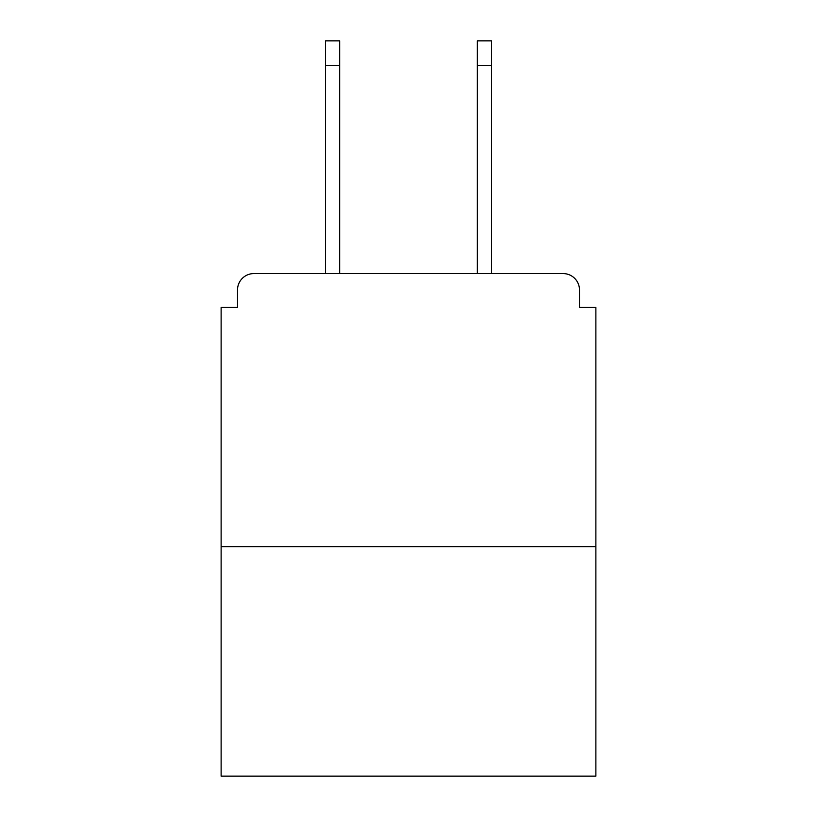 <?xml version="1.0" encoding="UTF-8"?>
<svg xmlns="http://www.w3.org/2000/svg" width="817" height="817" viewBox="0 0 817 817"><rect width="100%" height="100%" fill="white"/><g stroke="black" fill="none" stroke-linecap="round" stroke-linejoin="round"><path stroke-width="1.23" d="M579.488 307.437L579.488 289.953L579.488 307.437L595.879 307.437L595.879 776.15L221.121 776.15L221.121 307.437L237.512 307.437L237.512 289.953L237.512 307.437M595.879 546.706L221.121 546.706M579.488 289.953A16.391 16.391 0 0 0 563.097 273.572L253.903 273.572A16.391 16.391 0 0 0 237.512 289.953M563.097 273.572L493.723 273.572L563.097 273.572M323.277 273.572L253.903 273.572L323.277 273.572M339.668 65.431L325.462 65.431L325.462 40.85L339.668 40.85L339.668 273.572M325.462 65.431L325.462 273.572M491.538 40.85L491.538 65.431L477.332 65.431L477.332 40.85L491.538 40.85M477.332 273.572L477.332 65.431M491.538 273.572L491.538 65.431"/></g></svg>
